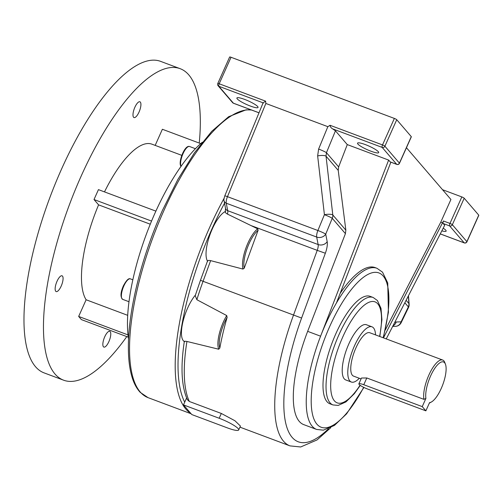 <?xml version="1.0" encoding="UTF-8"?>
<svg xmlns="http://www.w3.org/2000/svg" width="504" height="504" viewBox="0 0 504 504"><rect width="100%" height="100%" fill="white"/><g stroke="black" fill="none" stroke-linecap="round" stroke-linejoin="round"><path stroke-width="0.76" d="M219.82 348.106L218.717 349.222A24.091 8.121 -69.5 0 1 223.322 322.1A24.091 8.121 -69.5 0 1 226.718 315.561L227.121 317.407A23.039 7.768 110.5 0 0 224.431 322.718A23.039 7.768 110.5 0 0 219.82 348.106A126.302 42.575 -69.5 0 1 227.121 317.407M244.188 268.273L242.934 269.067A24.091 8.121 -69.5 0 1 247.918 243.111A24.091 8.121 -69.5 0 1 257.683 228.816L258.124 230.246A23.039 7.768 110.5 0 0 249.026 243.728A23.039 7.768 110.5 0 0 244.188 268.273L258.124 230.246M237.258 98.897A11.579 1.984 -155.9 0 0 248.504 105.323A11.579 1.984 -155.9 0 0 258.035 107.447A11.579 1.984 -155.9 0 0 257.676 106.539A11.579 1.984 -155.9 0 0 246.431 100.113A11.579 1.984 -155.9 0 0 236.899 97.99A11.579 1.984 -155.9 0 0 237.258 98.897M357.897 144.062A11.579 1.984 -155.9 0 0 369.142 150.494A11.579 1.984 -155.9 0 0 378.674 152.611A11.579 1.984 -155.9 0 0 378.315 151.704A11.579 1.984 -155.9 0 0 367.07 145.278A11.579 1.984 -155.9 0 0 357.538 143.155A11.579 1.984 -155.9 0 0 357.897 144.062M443.205 228.186A11.579 1.984 24.1 0 1 445.775 230.215A11.579 1.984 24.1 0 1 446.135 231.122A11.579 1.984 24.1 0 1 441.838 230.845M390.442 161.986A2.104 0.712 -69.5 0 1 390.31 161.973A2.104 0.712 -69.5 0 1 390.203 161.891L388.647 160.083L320.594 336.193A86.045 29.005 -69.5 0 1 325.597 324.185A86.045 29.005 -69.5 0 1 336.433 302.998A86.045 29.005 -69.5 0 1 376.973 268.286L382.53 272.173L387.74 282.977L388.42 312.197L383.336 337.819M363.907 387.45L346.588 413.86L334.41 425.439L323.385 430.164L316.638 429.452L303.704 424.607A86.045 29.005 -69.5 0 1 307.661 331.349L345.416 233.636L332.243 218.308A6.735 6.237 -40.7 0 0 332.804 214.975A6.735 1.657 173.4 0 0 325.553 214.502A6.735 1.657 173.4 0 0 324.412 214.685L317.646 155.887A6.735 1.657 173.4 0 1 326.038 156.177L326.447 152.687A6.735 0.605 -157.6 0 0 318.616 149.064L317.646 155.887M335.897 333.623A57.361 19.335 110.5 0 0 329.931 403.799L332.961 404.933A57.361 19.335 -69.5 0 1 338.934 334.757A57.361 19.335 -69.5 0 1 373.187 297.492L370.15 296.358A57.361 19.335 110.5 0 0 335.897 333.623M425.874 410.842L422.239 406.615L363.775 384.728A7.365 1.266 -155.9 0 0 358.867 383.834A7.365 1.266 -155.9 0 0 359.094 384.413A7.365 1.266 -155.9 0 0 367.41 388.956L425.874 410.842L429.547 402.639A21.64 7.295 110.5 0 0 431.273 402.066A21.64 7.295 110.5 0 0 442.745 384.785A21.64 7.295 110.5 0 0 445.441 364.222A21.64 7.295 110.5 0 0 433.043 371.139A21.64 7.295 110.5 0 0 425.911 398.412L423.927 399.357A23.152 7.806 -69.5 0 1 429.534 373.64A23.152 7.806 -69.5 0 1 442.695 360.045A23.152 7.806 -69.5 0 1 443.892 360.902A23.152 7.806 -69.5 0 1 444.774 362.458L445.441 364.222M359.308 378.271A29.471 9.935 -69.5 0 1 351.338 382.032A29.471 9.935 -69.5 0 1 349.814 380.936A29.471 9.935 -69.5 0 1 353.354 348.44A29.471 9.935 -69.5 0 1 372.002 326.831A29.471 9.935 -69.5 0 1 373.527 327.928A29.471 9.935 -69.5 0 1 375.543 334.902M351.338 382.032L345.769 379.947A29.471 9.935 -69.5 0 1 344.251 378.851A29.471 9.935 -69.5 0 1 347.785 346.355A29.471 9.935 -69.5 0 1 366.44 324.746L372.002 326.831M361.059 378.932L353.556 376.116A23.152 7.806 -69.5 0 1 352.359 375.26A23.152 7.806 -69.5 0 1 355.137 349.726A23.152 7.806 -69.5 0 1 369.791 332.747L442.695 360.045M358.867 383.834L361.462 378.031L366.799 377.969L423.927 399.357M196.862 299.71L195.218 295.659L200.466 280.274L203.062 281.308A126.302 42.575 110.5 0 0 196.862 299.71L226.718 315.561M184.621 341.706C183.821 341.208 184.59 341.12 186.934 341.454L218.717 349.222M184.325 341.447C180.463 366.899 181.465 386.291 187.331 399.628L189.347 401.486L221.319 413.456L234.946 420.752L240.439 426.063L238.694 429.962A16.84 2.892 -155.9 0 0 219.171 418.257L183.488 404.901L191.791 414.559L227.474 427.921A16.84 2.892 -155.9 0 0 238.694 429.962M183.488 404.901L186.593 397.958M231.04 57.273L219.183 83.777A2.104 0.359 24.1 0 0 217.778 83.519L229.635 57.021A2.104 0.359 24.1 0 1 231.04 57.273L394.367 118.421A2.104 0.359 24.1 0 1 396.743 119.719L384.892 146.223L399.42 163.132L411.277 136.628L396.743 119.719M411.277 136.628A2.104 0.359 24.1 0 1 411.34 136.792L399.483 163.296A2.104 0.359 -155.9 0 0 399.42 163.132A2.104 1.947 -40.7 0 1 396.717 164.329L382.183 147.42L332.665 128.885L335.45 130.832L326.447 152.687L338.656 166.893L338.228 170.365L345.851 230.158L345.416 233.636M263.183 103.282L263.157 102.86L218.856 86.272L233.383 103.181L259.006 112.776M388.647 160.083L347.275 144.591L335.45 130.832M431.273 402.066L429.616 402.954A23.152 7.806 -69.5 0 1 429.339 403.093M422.239 406.615L425.911 398.412M385.258 330.063L440.761 222.188L450.923 199.471L406.451 147.722M383.456 337.863L443.463 220.991L449.971 223.429L461.828 196.925A2.104 0.359 24.1 0 1 464.203 198.229L452.346 224.727L466.88 241.637L478.737 215.132L464.203 198.229M386.24 338.909L444.692 225.301L443.136 223.486A2.104 0.712 -69.5 0 1 443.463 220.991M390.865 162.175L336.433 302.998M440.761 222.188L442.613 222.888M442.518 189.699L461.828 196.925M347.275 144.591L338.656 166.893M217.778 83.519A2.104 2.104 0 0 0 218.106 85.756A2.104 1.947 -40.7 0 0 218.856 86.272A2.104 0.712 -69.5 0 1 219.183 83.777L265.614 101.159L265.854 103.459L327.846 126.668L330.063 125.288L382.517 144.925L394.367 118.421M257.683 228.816L227.506 214.112C225.414 212.927 224.797 212.02 225.647 211.39M207.654 261.381C207.295 260.474 208.284 260.221 210.634 260.625L242.934 269.067M478.737 215.132A2.104 0.359 24.1 0 1 478.8 215.303L466.943 241.8A2.104 0.359 -155.9 0 0 466.88 241.637A2.104 1.947 -40.7 0 1 464.178 242.833L449.644 225.931L443.136 223.486M392.66 326.428L395.344 326.353A6.735 6.281 -91.6 0 0 401.096 321.848L408.353 306.873L404.832 302.778M332.665 128.885C331.147 128.079 330.277 126.876 330.063 125.288M408.454 295.722L409.128 304.114A6.735 2.602 175.4 0 0 408.914 303.547L408.309 296.012M265.854 103.459L227.468 196.661L317.892 230.511A6.735 0.605 -157.6 0 1 325.723 234.133A6.735 5.557 169 0 1 316.688 237.056L226.264 203.2L227.72 210.697L318.144 244.547L316.688 237.056A6.735 2.268 110.5 0 1 317.892 230.511L324.412 214.685A6.735 0.605 -157.6 0 1 332.243 218.308L325.723 234.133L327.178 241.63A13.469 4.542 110.5 0 1 325.345 253.241L301.6 318.049A119.568 40.307 110.5 0 0 285.881 423.814A119.568 40.307 110.5 0 0 328.438 428.778M340.124 293.441A86.045 29.005 -69.5 0 1 375.121 267.593L376.973 268.286M265.614 101.159L263.157 102.86M184.306 341.554A27.544 9.286 -69.5 0 1 182.921 321.854A27.544 9.286 -69.5 0 1 195.407 295.06M207.484 261.122A27.544 9.286 -69.5 0 1 209.96 234.725A27.544 9.286 -69.5 0 1 225.313 211.535M57.034 281.276A8.423 2.841 -69.5 0 1 62.061 275.801A8.423 2.841 -69.5 0 1 61.186 286.102A8.423 2.841 -69.5 0 1 56.158 291.577A8.423 2.841 -69.5 0 1 57.034 281.276M134.877 107.258A8.423 2.841 -69.5 0 1 139.904 101.783A8.423 2.841 -69.5 0 1 139.028 112.09A8.423 2.841 -69.5 0 1 134.001 117.558A8.423 2.841 -69.5 0 1 134.877 107.258M104.737 336.785A8.423 2.841 -69.5 0 1 109.765 331.317A8.423 2.841 -69.5 0 1 108.883 341.618A8.423 2.841 -69.5 0 1 103.855 347.086A8.423 2.841 -69.5 0 1 104.737 336.785M202.337 142.216A122.428 41.271 110.5 0 0 128.564 339.28M199.244 143.067A166.301 56.057 110.5 0 0 188.779 74.882A166.301 56.057 110.5 0 0 180.186 68.695L160.7 61.4A166.301 56.057 110.5 0 0 55.446 183.317A166.301 56.057 110.5 0 0 35.494 366.691A166.301 56.057 110.5 0 0 44.087 372.884L63.573 380.18A166.301 56.057 110.5 0 0 126.787 336.603M180.186 68.695A166.301 56.057 110.5 0 0 74.939 190.613A166.301 56.057 110.5 0 0 54.98 373.987A166.301 56.057 110.5 0 0 63.573 380.18M155.887 211.132L98.444 189.63L94.009 199.534L98.582 204.857L150.268 224.204M98.582 204.857A85.699 28.892 110.5 0 0 86.121 299.767L127.701 315.334M181.812 155.364L151.931 144.175A85.699 28.892 110.5 0 0 104.492 191.892M200.712 143.621L162.382 129.27L155.175 145.391M86.121 299.767L78.662 316.443L81.377 319.599L128.255 337.151M78.662 316.443L127.997 334.914M94.009 199.534L151.553 221.08M224.532 203.2A150.929 50.879 110.5 0 0 211.995 228.803A150.929 50.879 110.5 0 0 184.716 402.161M190.669 413.255A153.033 51.591 -69.5 0 1 209.62 227.506A153.033 51.591 -69.5 0 1 224.059 198.362M251.622 110.048A153.033 51.591 110.5 0 0 163.964 210.414A153.033 51.591 110.5 0 0 148.031 397.637L140.238 392.377C136.483 388.37 133.623 382.845 131.664 375.808C129.459 367.882 128.363 358.35 128.375 347.212C128.224 310.256 141.643 256.58 162.559 210.155L177.836 179.518L194.355 152.939L211.743 131.323L228.602 116.745L246.034 109.84L251.439 109.979M379.594 336.42A53.922 18.175 110.5 0 0 372.639 301.449A53.922 18.175 110.5 0 0 342.808 336.88A53.922 18.175 110.5 0 0 332.231 396.881A53.922 18.175 110.5 0 0 360.058 385.239M383.116 337.737A82.379 27.77 110.5 0 0 377.565 272.538A82.379 27.77 110.5 0 0 329.736 326.447A82.379 27.77 110.5 0 0 315.12 421.571A82.379 27.77 110.5 0 0 363.686 387.343M316.638 429.452A86.045 29.005 -69.5 0 1 320.594 336.193L307.661 331.349M186.934 341.454A126.302 42.575 110.5 0 0 189.347 401.486M239.954 427.153L290.002 445.889A126.302 42.575 -69.5 0 1 293.486 315.164L317.23 250.356L251.597 225.786M210.634 260.625L203.062 281.308L301.6 318.049M390.203 161.891L396.717 164.329A2.104 0.712 110.5 0 0 396.824 164.411A2.104 0.712 110.5 0 0 397.001 164.411M363.775 384.728L366.799 377.969M392.944 325.868A6.735 6.281 -91.6 0 0 396.226 321.98A13.469 4.542 110.5 0 0 394.651 322.56M396.226 321.98L401.096 321.848A6.735 1.695 25.9 0 1 401.216 322.56L408.473 307.591A6.735 6.735 0 0 0 409.128 304.114M440.269 233.887L464.178 242.833A2.104 0.712 110.5 0 0 464.285 242.915A2.104 0.712 110.5 0 0 464.461 242.915M406.111 300.289L408.914 303.547A6.735 6.237 -40.7 0 1 408.353 306.873A6.735 1.695 25.9 0 1 408.473 307.591M338.228 170.365L326.038 156.177L332.804 214.975L345.851 230.158M318.616 149.064L327.846 126.668M227.468 196.661A6.735 2.268 110.5 0 0 226.264 203.2A4.208 3.471 -11 0 1 224.066 200.787C223.637 200.642 223.871 199.023 224.759 195.93A4.208 0.378 22.4 0 1 227.468 196.661M327.178 241.63A6.735 5.557 -11 0 1 318.144 244.547A6.735 2.268 -69.5 0 1 317.23 250.356L325.345 253.241M225.263 211.806L225.521 208.284A4.208 3.471 -11 0 0 227.72 210.697A6.735 2.268 -69.5 0 1 227.506 214.112M384.892 146.223A2.104 0.359 -155.9 0 0 382.517 144.925A2.104 0.712 -69.5 0 0 382.183 147.42A2.104 1.947 -40.7 0 0 384.892 146.223M233.629 103.276A2.104 0.712 -69.5 0 1 233.497 103.263A2.104 0.712 -69.5 0 1 233.383 103.181A2.104 1.947 -40.7 0 1 232.634 102.658A2.104 2.104 0 0 0 233.497 103.263L258.987 112.808M449.644 225.931A2.104 1.947 -40.7 0 0 452.346 224.727A2.104 0.359 24.1 0 0 449.971 223.429A2.104 0.712 110.5 0 0 449.644 225.931M219.171 418.257L221.319 413.456M123.839 285.976A10.943 3.692 110.5 0 0 122.699 299.37C120.242 297.158 120.456 292.66 123.354 285.888C126.34 280.293 128.684 277.95 130.379 278.869A10.943 3.692 110.5 0 0 123.839 285.976M181.075 166.433C177.654 162.968 184.666 144.566 189.58 146.519A10.943 3.692 110.5 0 0 182.851 154.073A10.943 3.692 110.5 0 0 181.106 166.276M180.772 165.413A10.219 3.446 -69.5 0 1 181.875 155.32A10.219 3.446 -69.5 0 1 187.671 146.992M148.031 397.637L191.104 413.765M332.961 404.933L338.184 405.418L345.946 401.909L354.325 393.706L360.278 385.402M395.344 326.353A6.735 6.735 0 0 0 401.216 322.56M330.807 427.657L317.041 439.942L300.655 446.979L290.002 445.889M379.827 336.502L381.925 319.7L380.999 308.347L377.433 300.554L373.187 297.492M200.466 280.274L207.553 260.921M225.521 208.284L224.066 200.787M224.759 195.93L263.05 102.955M390.31 161.973L396.824 164.411A2.104 2.104 0 0 0 399.483 163.296M218.106 85.756L232.634 102.658M440.257 233.919L464.285 242.915A2.104 2.104 0 0 0 466.943 241.8M122.699 299.37L128.98 301.72M189.58 146.519L195.426 148.705M130.379 278.869L132.835 279.789"/></g></svg>
